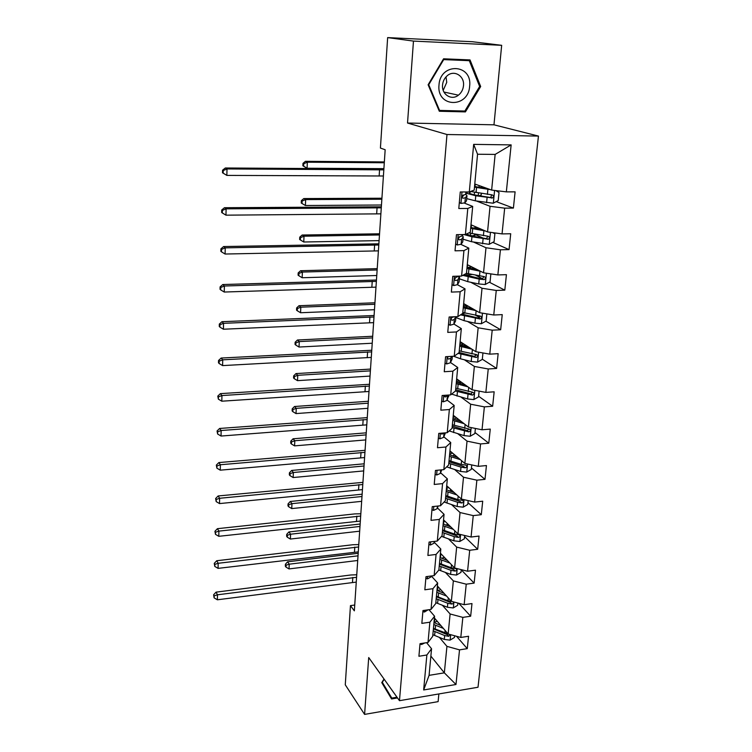 <?xml version="1.0" encoding="UTF-8"?>
<svg xmlns="http://www.w3.org/2000/svg" width="752" height="752" viewBox="0 0 752 752"><rect width="100%" height="100%" fill="white"/><g stroke="black" fill="none" stroke-linecap="round" stroke-linejoin="round"><path stroke-width="1.13" d="M501.669 45.317L413.468 41.087L407.528 123.037L493.97 124.813L501.669 45.317L472.444 41.736L387.647 37.6L380.418 148.059L385.165 149.751L354.342 610.85L350.46 605.623L345.271 684.818L364.588 714.4L438.115 701.635L438.858 693.946M493.97 124.813L538.451 136.074L478.018 687.243L399.472 700.685L446.979 134.514L538.451 136.074M474.775 183.996L491.639 190.077L495.136 154.423L477.548 154.235L474.211 190.106L469.304 191.957L460.262 191.976L458.795 208.52L467.791 208.454L465.403 234.521L456.464 234.671L455.026 250.811L463.928 250.613L461.596 276.05L452.751 276.322L451.35 292.086L460.158 291.767L457.874 316.601L449.132 316.996L447.76 332.384L456.473 331.942L454.246 356.204L445.588 356.711L444.253 371.732L452.873 371.187L450.702 394.894L442.138 395.496L440.832 410.178L449.358 409.53L447.233 432.691L438.764 433.396L437.485 447.741L445.927 446.998L443.849 469.633L435.464 470.432L434.214 484.457L442.571 483.621L440.54 505.748L432.24 506.641L431.018 520.356L439.29 519.425L437.307 541.064L429.082 542.051L427.888 555.455L436.075 554.44L434.139 575.609L425.999 576.671L424.833 589.794L432.936 588.694L431.037 609.402L422.981 610.549L421.834 623.38L429.871 622.205L428.01 642.471L420.03 643.693L418.911 656.261L426.863 655.001L423.658 689.96L455.985 684.499L444.338 672.843L446.932 646.363L439.45 637.461M469.304 191.957L473.666 144.375L511.144 144.892L506.34 191.873L515.101 191.854L513.4 208.088L496.198 201.611M455.985 684.499L459.528 649.86L467.265 648.647L468.562 636.258L460.797 637.452L462.847 617.373L470.658 616.226L471.983 603.574L464.144 604.693L466.24 584.182L474.127 583.11L475.48 570.185L467.565 571.229L469.709 550.267L477.67 549.28L479.052 536.073L471.062 537.022L473.252 515.609L481.289 514.697L482.709 501.199L474.634 502.073L476.871 480.171L484.993 479.353L486.441 465.554L478.291 466.334L480.575 443.934L488.781 443.21L490.257 429.101L482.023 429.787L484.363 406.879L492.645 406.249L494.158 391.811L485.848 392.403L488.245 368.969L496.611 368.442L498.153 353.666L489.759 354.154L492.203 330.175L500.663 329.752L502.242 314.627L493.754 315.003L496.264 290.46L504.808 290.15L506.425 274.668L497.852 274.931L500.418 249.796L509.057 249.608L510.711 233.759L502.045 233.9L504.677 208.154L513.4 208.088M465.403 234.521L470.291 232.199L472.688 206.415L464.369 203.096M476.439 201.01L490.05 206.292L487.54 231.926L470.987 224.782M472.688 206.415L467.791 208.454M504.677 208.154L490.05 206.292M502.045 233.9L487.54 231.926M461.596 276.05L466.475 273.296L468.816 248.122L460.938 244.4M473.713 242.125L485.989 247.756L483.536 272.788L467.274 264.629M468.816 248.122L463.928 250.613M500.418 249.796L485.989 247.756M497.852 274.931L483.536 272.788M457.874 316.601L462.734 313.434L465.027 288.843L457.432 284.707M470.705 282.263L482.023 288.251L479.626 312.7L463.655 303.573M465.027 288.843L460.158 291.767M496.264 290.46L482.023 288.251M493.754 315.003L479.626 312.7M454.246 356.204L459.096 352.632L461.324 328.615L453.935 324.065M467.556 321.471L478.15 327.797L475.809 351.682L460.111 341.643M461.324 328.615L456.473 331.942M492.203 330.175L478.15 327.797M489.759 354.154L475.809 351.682M450.702 394.894L455.533 390.937L457.714 367.474L450.504 362.52M464.36 359.776L474.362 366.44L472.077 389.79L456.652 378.867M457.714 367.474L452.873 371.187M488.245 368.969L474.362 366.44M485.848 392.403L472.077 389.79M447.233 432.691L452.046 428.377L454.18 405.441L447.13 400.102M461.145 397.225L470.658 404.209L468.421 427.033L453.268 415.273M454.18 405.441L449.358 409.53M484.363 406.879L470.658 404.209M482.023 429.787L468.421 427.033M443.849 469.633L448.643 464.98L450.73 442.552L443.83 436.846M457.93 433.829L467.039 441.133L464.858 463.448L449.95 450.89M450.73 442.552L445.927 446.998M480.575 443.934L467.039 441.133M478.291 466.334L464.858 463.448M440.54 505.748L445.316 500.766L447.355 478.836L440.597 472.782M454.753 469.633L463.505 477.238L461.371 499.055L446.716 485.745M447.355 478.836L442.571 483.621M476.871 480.171L463.505 477.238M474.634 502.073L461.371 499.055M437.307 541.064L442.063 535.772L444.056 514.321L437.429 507.938M451.604 504.658L460.045 512.544L457.959 533.892L443.539 519.858M444.056 514.321L439.29 519.425M473.252 515.609L460.045 512.544M471.062 537.022L457.959 533.892M434.139 575.609L438.877 570.016L440.822 549.026L434.327 542.333M448.493 538.93L456.661 547.089L454.612 567.976L440.437 553.246M440.822 549.026L436.075 554.44M469.709 550.267L456.661 547.089M467.565 571.229L454.612 567.976M431.037 609.402L435.756 603.527L437.664 582.988L431.291 575.994L430.962 576.963L427.427 578.899L425.848 578.307M445.428 572.469L453.353 580.892L451.35 601.337L437.391 585.949M437.664 582.988L432.936 588.694M466.24 584.182L453.353 580.892M464.144 604.693L451.35 601.337M428.01 642.471L432.71 636.324L434.581 616.226L428.96 609.703M442.42 605.313L450.11 613.98L448.145 633.992L434.412 617.975M434.581 616.226L429.871 622.205M462.847 617.373L450.11 613.98M460.797 637.452L448.145 633.992M423.658 689.96L429.082 675.352L431.554 648.76L426.61 642.687M430.868 656.101L444.338 672.843L429.082 675.352M431.554 648.76L426.863 655.001M459.528 649.86L446.932 646.363M413.468 41.087L387.647 37.6M407.528 123.037L446.979 134.514M399.472 700.685L368.715 657.549L364.588 714.4M354.728 605.031L350.46 605.623M511.144 144.892L495.136 154.423M477.548 154.235L473.666 144.375M506.34 191.873L491.639 190.077M467.265 648.647L456.549 636.286M470.658 616.226L458.814 603.292M474.127 583.11L461.23 569.828M477.67 549.28L464.557 536.59M481.289 514.697L467.96 502.637M484.993 479.353L471.429 467.951M488.781 443.21L474.982 432.503M460.694 421.411L459.707 420.641M459.011 381.095L459.068 380.568M492.645 406.249L478.61 396.266M462.433 344.613L462.565 343.213M496.611 368.442L482.323 359.212M476.223 355.273L474.963 354.465M465.93 307.333L466.099 305.519M500.663 329.752L485.895 321.198M479.626 317.56L476.157 315.549M469.596 268.229L469.699 267.204M504.808 290.15L489.336 282.226M483.752 276.576L482.596 278.757L475.8 275.279M472.632 235.865L472.04 236.034M509.057 249.608L492.776 242.37M483.245 238.13L476.787 235.254M481.571 196.103L480.18 195.586M384.028 679.028L381.762 682.628L391.576 698.956L397.517 697.941M443.577 58.797L428.114 84.769L439.318 111.258L465.422 111.898L480.678 86.536L470.028 59.925L443.577 58.797M479.579 86.32L480.678 86.536M461.54 110.958L465.422 111.898M420.001 643.985L421.552 644.511L424.711 642.979M356.26 582.104L217.366 599.786L217.478 594.794L214.16 595.866L213.596 594.804L214.123 597.859L214.16 595.866M356.58 577.301L217.478 594.794L216.04 592.153L350.883 574.979L356.749 574.782M216.04 592.153L213.596 594.804M214.123 597.859L217.366 599.786M441.02 625.673L433.989 622.524M443.37 628.418L433.81 624.508M454.631 635.76L454.462 637.452L450.044 640.131L444.282 639.426L432.861 634.697M433.998 622.421L437.26 621.293M448.013 633.833L433.443 628.39M434.825 618.454L434.449 622.261M433.218 630.834L444.658 635.543L448.728 636.342L450.147 634.538M448.728 636.342L447.28 634.66L433.406 628.832M358.018 555.822L289.238 564.179L289.022 568.926L357.708 560.484M285.328 566.153L285.976 567.102L286.061 565.203L285.403 564.254L285.328 566.153M286.061 565.203L289.238 564.179L287.602 561.8L358.187 553.293M287.602 561.8L285.403 564.254M285.976 567.102L289.022 568.926M396.99 697.207L391.801 698.091L381.884 682.421M391.801 698.091L382.298 682.271L384.197 679.263M438.999 85.098C436.545 107.715 468.458 108.485 469.643 86.123C472.51 63.638 440.155 62.247 438.999 85.098M442.552 84.985C441.443 94.47 451.538 100.853 458.41 95.184C461.361 92.834 463.053 89.676 463.495 85.69C464.717 76.055 454.18 69.504 447.233 75.736C444.498 78.105 442.937 81.188 442.552 84.985M443.201 90.353L446.744 82.353L446.03 76.883M443.417 59.06L469.314 60.686L479.635 86.461L464.868 111.042L439.572 110.403L428.725 84.75L443.699 59.605L469.314 60.686M438.886 110.234L439.572 110.403M428.189 84.638L428.725 84.75M443.144 59.521L443.699 59.605M422.897 611.498L424.457 612.053L428.029 609.834M358.281 551.874L218.071 568.371L218.183 563.276L214.837 564.376L214.254 563.361L214.79 566.416L214.837 564.376M358.61 546.977L218.183 563.276L216.726 560.738L352.848 544.739L358.77 544.57M216.726 560.738L214.254 563.361M214.79 566.416L218.071 568.371M360.34 521.061L218.785 536.308L218.898 531.109L215.514 532.256L214.931 531.279L215.476 534.334L215.514 532.256M360.678 516.06L218.898 531.109L217.431 528.684L354.85 513.898L360.828 513.766M217.431 528.684L214.931 531.279M215.476 534.334L218.785 536.308M444.197 593.45L436.978 590.367M446.585 596.082L436.809 592.275M457.902 603.057L457.686 605.257L453.23 607.945L447.402 607.24L435.84 602.681M437.542 590.696L440.766 589.662M452.14 601.553L448.032 600.773L436.433 596.233M438.125 586.748L437.401 590.621M436.207 598.733L447.788 603.283L451.896 604.063C453.418 603.602 453.766 602.831 452.92 601.76M451.896 604.063L450.429 602.437L436.386 596.815M359.982 526.438L290.592 534.202L290.375 539.043L359.663 531.185M286.634 536.289L287.292 537.201L287.377 535.264L286.719 534.352L286.634 536.289M287.377 535.264L290.592 534.202L288.928 531.927L360.142 524.022M288.928 531.927L286.719 534.352M287.292 537.201L290.375 539.043M447.459 560.541L440.033 557.533M449.884 563.069L439.864 559.347M461.249 569.64L460.976 572.375L456.473 575.064L450.589 574.378L438.877 569.978M441.443 558.266L444.404 557.364M439.253 565.946L450.984 570.326L455.139 571.097C456.774 570.533 457.066 569.725 456.003 568.653L451.228 567.76L439.488 563.398M441.537 554.393L440.747 554.628L440.456 557.768M455.139 571.097L453.644 569.537L439.422 564.113M361.985 496.499L291.964 503.652L291.748 508.587L361.665 501.34M287.969 505.852L288.636 506.726L288.721 504.752L288.054 503.878L287.969 505.852M288.721 504.752L291.964 503.652L290.281 501.481L362.135 494.196M290.281 501.481L288.054 503.878M288.636 506.726L291.748 508.587M428.875 544.401L430.464 545.021L434.026 543.188L434.656 541.384M362.445 489.627L219.518 503.577L219.631 498.275L216.219 499.46L215.627 498.529L216.172 501.584L216.219 499.46M362.784 484.532L219.631 498.275L218.146 495.963L362.934 482.352M218.146 495.963L215.627 498.529M216.172 501.584L219.518 503.577M431.958 509.743L433.566 510.401L437.156 508.681L438.134 506.011M364.588 457.564L220.261 470.169L220.383 464.745L216.933 465.977L216.332 465.103L216.886 468.148L216.933 465.977M364.936 452.366L220.383 464.745L218.879 462.565L365.068 450.316M218.879 462.565L216.332 465.103M216.886 468.148L220.261 470.169M435.117 474.315L436.743 475.01L440.352 473.412L441.744 469.831M437.927 470.197L439.647 470.038M366.769 424.852L221.032 436.047L221.154 430.511L217.657 431.789L217.055 430.962L217.61 433.998L217.657 431.789M367.126 419.55L221.154 430.511L219.622 428.461L367.258 417.633M219.622 428.461L217.055 430.962M217.61 433.998L221.032 436.047M450.805 526.926L443.154 524.003M453.277 529.333L442.994 525.723M464.67 535.499L464.341 538.789L459.792 541.487L453.841 540.81L441.518 536.373M445.635 525.131L448.164 524.36M442.364 532.463L454.236 536.665L458.447 537.407C460.158 536.787 460.412 535.95 459.218 534.879L454.49 534.052L442.608 529.859M445.081 521.352L443.812 521.709L443.586 524.229M458.447 537.407L456.925 535.922L442.533 530.724M364.024 465.986L293.374 472.5L293.139 477.539L363.695 470.921M289.332 474.822L290.009 475.649L290.093 473.638L289.417 472.811L289.332 474.822M290.093 473.638L293.374 472.5L291.663 470.442L364.165 463.805M291.663 470.442L289.417 472.811M290.009 475.649L293.139 477.539M454.246 492.588L446.34 489.74M456.755 494.872L446.19 491.366M468.167 500.597L467.772 504.47L463.185 507.168L457.16 506.51L444.122 502.007M450.213 491.272L452.046 490.586M445.551 498.247L457.573 502.28L461.822 502.994C463.608 502.308 463.834 501.434 462.489 500.371L457.836 499.601L445.795 495.587M446.632 486.572L447.412 486.375M448.784 487.625L446.951 488.095L446.773 489.956M461.822 502.994L460.28 501.584L445.701 496.602M446.481 488.217L446.951 488.095M366.102 434.891L294.803 440.738L294.568 445.87L365.763 439.92M290.714 443.182L291.4 443.971L291.494 441.913L290.808 441.133L290.714 443.182M291.494 441.913L294.803 440.738L293.073 438.792L366.243 432.832M293.073 438.792L290.808 441.133M291.4 443.971L294.568 445.87M457.799 457.498L449.593 454.734M460.356 459.651L449.452 456.257M471.739 464.924L471.288 469.398L466.644 472.096L460.562 471.448L446.688 466.87M454.941 456.624L455.985 455.975M448.803 463.288L460.976 467.124L465.281 467.819C467.142 467.048 467.321 466.146 465.817 465.112L461.239 464.388L449.057 460.572M449.818 452.328L451.266 451.99M452.657 453.165L450.147 453.757L450.034 454.932M465.281 467.819L463.711 466.494L448.944 461.747M449.677 453.87L450.147 453.757M368.217 403.194L296.26 408.345L296.025 413.581L367.878 408.308M292.133 410.912L292.829 411.654L292.913 409.558L292.218 408.825L292.133 410.912M292.913 409.558L296.26 408.345L294.511 406.512L368.348 401.267M294.511 406.512L292.218 408.825M292.829 411.654L296.025 413.581M438.341 438.096L439.976 438.83L443.624 437.354L445.447 432.842M440.841 433.227L441.847 434.139L444 432.955L443.624 437.354M369.006 391.482L221.802 401.201L221.934 395.552L218.4 396.868L217.789 396.097L218.353 399.133L218.4 396.868M369.364 386.067L221.934 395.552L220.383 393.634L369.486 384.281M220.383 393.634L217.789 396.097M218.353 399.133L221.802 401.201M461.465 421.628L452.92 418.949M464.059 423.649L452.789 420.368M475.386 428.443L474.879 433.547L470.188 436.254L464.031 435.615L449.207 430.924M459.416 421.045L459.801 420.34M452.121 427.559L468.816 431.864C470.752 431.009 470.893 430.078 469.22 429.072L452.384 424.777M453.7 415.612L453.193 416.053M453.071 417.341L455.327 416.871M456.746 417.971L453.371 419.137M468.957 428.96L467.218 430.614L452.262 426.121M452.939 418.789L453.409 418.676M370.379 370.868L297.754 375.304L297.51 380.644L370.031 376.085M293.571 378.002L294.276 378.698L294.37 376.555L293.665 375.868L293.571 378.002M294.37 376.555L297.754 375.304L295.978 373.584L370.501 369.082M295.978 373.584L293.665 375.868M294.276 378.698L297.51 380.644M441.64 401.051L443.295 401.822L446.97 400.478L448.831 395.026M444.272 395.345L445.297 397.037L447.75 395.101M371.281 357.416L222.601 365.604L222.733 359.823L219.161 361.195L218.541 360.481L218.494 362.784L219.114 363.498L219.161 361.195M371.648 351.889L222.733 359.823L221.163 358.046L371.761 350.253M221.163 358.046L218.541 360.481M219.114 363.498L222.601 365.604M465.262 384.958L456.323 382.373M467.913 386.838L456.201 383.68M479.127 391.125L478.554 396.896L473.807 399.594L467.584 398.974L451.632 394.123M455.449 391.012L472.435 395.101C474.437 394.142 474.531 393.193 472.707 392.234L455.787 388.192M457.094 379.177L456.53 380.136M456.398 381.602L459.547 380.916M461.089 382.007L457.272 382.73M457.009 380.042L458.043 379.854M472.557 392.224L470.818 393.935L455.646 389.705M470.818 393.935L472.425 395.101L470.818 393.935M372.588 337.902L299.268 341.587L299.023 347.039L372.231 343.232M295.047 344.425L295.762 345.065L295.856 342.884L295.141 342.245L295.047 344.425M295.856 342.884L299.268 341.587L297.472 339.998L372.691 336.257M297.472 339.998L295.141 342.245M295.762 345.065L299.023 347.039M445.015 363.15L446.688 363.968L450.392 362.755L452.055 359.306L452.356 356.316M448.211 356.551C447.28 357.971 447.44 358.826 448.718 359.099L450.815 358.102L451.661 356.354M373.603 322.646L223.419 329.226L223.551 323.322L219.941 324.732L219.311 324.084L219.264 326.434L219.894 327.101L219.941 324.732M373.979 317.006L223.551 323.322L221.962 321.696L374.082 315.511M221.962 321.696L219.311 324.084M219.894 327.101L223.419 329.226M469.22 347.471L459.81 344.961M471.918 349.191L459.698 346.155M482.953 352.951L482.305 359.409L477.511 362.107L471.213 361.505L460.515 358.807L453.635 356.241M459.265 350.789L461.211 351.297L461.643 346.681M460.562 341.925L459.951 343.429M459.998 345.036L463.768 343.974M465.629 345.177L462.489 345.817M460.431 343.344L462.301 343.034M458.071 353.384L476.289 357.491C478.169 356.429 478.206 355.461 476.411 354.568L461.211 351.297M476.213 354.559L474.465 356.42L459.105 352.462M374.834 304.278L300.819 307.183L300.565 312.738L374.468 309.711M296.551 310.153L297.275 310.745L297.369 308.527L296.645 307.935L296.551 310.153M297.369 308.527L300.819 307.183L298.995 305.726L374.928 302.783M298.995 305.726L296.645 307.935M297.275 310.745L300.565 312.738M448.474 324.366L450.157 325.231L453.888 324.159L455.533 321.057L455.966 316.686L455.533 321.057M454.161 316.771L452.206 317.344C450.749 318.688 450.749 319.675 452.215 320.286L454.321 319.393L455.778 316.695M451.736 317.635L451.078 318.839M375.981 287.142L224.246 292.039L224.387 286.004L220.731 287.471L220.092 286.879L220.045 289.294L220.684 289.887L220.731 287.471M376.367 281.38L224.387 286.004L222.771 284.538L376.451 280.035M222.771 284.538L220.092 286.879M220.684 289.887L224.246 292.039M473.375 309.119L463.364 306.703M476.119 310.689L463.26 307.775M486.864 313.875L486.149 321.057L481.299 323.755L474.926 323.172L464.078 320.662L455.881 317.56M462.743 313.415L465.168 313.067M460.544 314.862L480.218 318.998C481.976 317.852 481.976 316.855 480.19 316.028L462.828 312.494M464.106 303.827L463.439 305.895M465.667 307.38L467.359 306.412L466.202 305.509M470.263 307.342L468.477 308.029M463.928 305.82L466.879 305.415M479.945 316.019L478.216 318.049L461.784 314.054M377.128 269.968L302.398 272.064L302.144 277.742L376.752 275.514M298.083 275.185L298.817 275.721L298.911 273.446L298.177 272.92L298.083 275.185M298.911 273.446L302.398 272.064L300.556 270.739L377.213 268.633M300.556 270.739L298.177 272.92M298.817 275.721L302.144 277.742M452.008 284.679L453.71 285.581L457.47 284.66L459.096 281.925L459.575 277.037M458.532 276.144L455.665 277.591C454.302 278.983 454.349 279.979 455.787 280.562L457.912 279.791L459.604 276.116M455.665 277.591L454.631 279.265M378.397 250.877L225.102 254.035L225.233 247.859L221.549 249.382L220.9 248.856L220.844 251.318L221.492 251.845L221.549 249.382M378.792 245.002L225.233 247.859L223.607 246.553L378.876 243.817M223.607 246.553L220.9 248.856M221.492 251.845L225.102 254.035M480.556 271.293L466.917 268.502M477.783 269.902L467.001 267.562M490.144 273.775L490.84 274.16L490.078 281.812L485.181 284.519L478.723 283.946L467.735 281.643L459.416 278.823M465.845 275.27L471.927 274.489M462.781 275.382L479.193 279.105L484.232 279.603C485.877 278.372 485.82 277.366 484.072 276.586L466.428 273.324M467.744 264.864L467.011 267.515M470.94 268.408L469.662 267.552M471.617 266.988L474.202 268.624L474.033 269.141M467.5 267.449L471.899 266.951M484.232 279.603L464.125 274.621M379.469 234.962L304.015 236.203L303.761 242.003L379.083 240.621M299.644 239.484L300.386 239.954L300.49 237.641L299.747 237.162L299.644 239.484M300.49 237.641L304.015 236.203L302.144 235.028L379.544 233.787M302.144 235.028L299.747 237.162M300.386 239.954L303.761 242.003M455.627 244.033L457.348 244.992L461.136 244.231L462.753 241.871L463.232 236.88M457.348 244.992L455.618 244.156M462.95 234.558L461.878 236.081L459.218 236.899C457.959 238.328 458.034 239.324 459.453 239.879L461.587 239.239L463.194 236.927L462.433 235.282M459.716 236.72L458.288 238.713M380.879 213.841L225.967 215.166L226.108 208.849L222.376 210.428L221.718 209.968L221.671 212.487L222.319 212.948L222.376 210.428M381.283 207.834L226.108 208.849L224.453 207.712L381.349 206.819M224.453 207.712L221.718 209.968M222.319 212.948L225.967 215.166M485.266 230.949L470.658 228.307M482.549 229.774L470.733 227.499M492.842 232.65L494.882 233.816L494.102 241.646L489.148 244.344L471.476 241.702L463.025 239.192M471.683 235.959L477.464 234.615M463.946 234.539L471.936 236.777L488.339 239.268C489.862 237.97 489.759 236.946 488.029 236.222L468.769 232.923M474.756 227.884L475.8 228.552M473.036 228.035L477.285 227.499M487.634 236.194L486.676 238.534L485.98 238.581L473.647 236.354L466.268 234.107M381.856 199.233L305.669 199.59L305.397 205.512L301.242 203.021L301.994 203.444L302.107 201.075L301.345 200.662L301.242 203.021M381.471 205.005L305.397 205.512L301.994 203.444M302.107 201.075L305.669 199.59L303.77 198.566L381.922 198.227M303.77 198.566L301.345 200.662M459.34 202.42L461.07 203.425L464.886 202.824L466.484 200.869L466.983 195.764M461.07 203.425L459.312 202.673M467.321 191.967L465.648 194.477L462.865 195.219C461.7 196.686 461.813 197.691 463.204 198.227L465.356 197.71L466.945 195.811L465.826 194.26M463.542 195.454L462.057 197.184M383.407 175.996L226.86 175.404L222.507 172.772L223.175 173.167L223.222 170.582L222.564 170.196L222.507 172.772M383.821 169.858L227.001 168.946L226.86 175.404L223.175 173.167M223.222 170.582L227.001 168.946L225.327 167.987L383.877 169.021M225.327 167.987L222.564 170.196M490.379 189.617L474.484 187.163M487.869 188.714L474.54 186.496M495.784 190.585L499.018 192.512L498.219 200.53L493.209 203.228L475.302 200.822L466.719 198.631M479.268 195.736L481.214 194.89L481.355 193.433M466.616 193.339L475.772 195.774L492.522 197.955C493.932 196.601 493.791 195.576 492.09 194.881L470.583 191.478M480.782 187.596L482.004 186.599M491.592 194.853L490.84 197.334L490.003 197.438L477.492 195.445C472.557 194.608 469.793 193.734 469.201 192.822L471.062 191.6M384.291 162.761L307.352 162.197L307.079 168.241L302.877 165.788L303.639 166.145L303.752 163.729L302.981 163.372L302.877 165.788M383.896 168.655L307.079 168.241L303.639 166.145M303.752 163.729L307.352 162.197L305.425 161.323L384.347 161.924M305.425 161.323L302.981 163.372M421.543 643.468L421.449 644.473M352.491 582.245L352.801 577.442M450.157 640.065L450.692 634.688M435.201 629.18L435.568 625.297M434.609 635.496L434.976 631.624M444.902 633.081L445.146 630.496M444.282 639.426L444.658 635.543M424.504 610.333L424.354 612.015M354.474 551.996L354.794 547.099M427.54 576.474L427.324 578.861M431.046 576.013L430.962 576.963M356.495 521.164L356.824 516.163M453.343 607.879L453.917 602.014M438.219 596.994L438.585 593.027M437.617 603.442L437.984 599.494M448.032 600.773L448.305 597.972M447.402 607.24L447.788 603.283M456.586 574.998L457.216 568.634M441.292 564.132L441.668 560.08M440.672 570.712L441.057 566.679M451.228 567.76L451.52 564.761M450.589 574.378L450.984 570.326M430.642 541.863L430.36 544.984M434.186 541.44L434.026 543.188M358.563 489.712L358.892 484.608M433.81 506.472L433.462 510.364M437.391 506.087L437.156 508.681M360.669 457.63L361.007 452.431M437.053 470.282L436.63 474.973M440.672 469.934L440.352 473.412M362.812 424.899L363.16 419.588M459.904 541.421L460.591 534.522M444.432 530.555L444.827 526.419M447.29 523.505L447.177 524.699M443.802 537.285L444.188 533.168M454.49 534.052L454.81 530.827M453.841 540.81L454.236 536.665M463.298 507.102L464.031 499.666M447.647 496.254L448.042 492.034M450.523 489.204L450.335 491.244M446.998 503.135L447.393 498.924M457.836 499.601L458.165 496.151M457.16 506.51L457.573 502.28M466.766 472.03L467.556 464.022M450.927 461.211L451.332 456.887M453.832 454.152L453.635 456.229M450.269 468.233L450.674 463.937M461.239 464.388L461.596 460.703M460.562 471.448L460.976 467.124M440.371 433.265L439.873 438.783M365.002 391.501L365.359 386.086M440.869 433.218L441.96 434.12M470.31 436.188L471.156 427.587M454.283 425.388L454.697 420.97M457.207 418.328L457.019 420.359M453.606 432.569L454.02 428.17M464.727 428.396L465.112 424.457M464.031 435.615L464.463 431.197M467.218 430.614L468.816 431.864M443.755 395.383L443.191 401.775M448.803 395.026L448.643 396.699M447.384 395.928L446.97 400.478M367.239 357.416L367.606 351.889M444.197 396.201L445.297 397.037M473.929 399.528L474.841 390.316M457.705 388.756L458.128 384.234M460.619 382.101L460.468 383.689M457.019 396.097L457.442 391.604M468.299 391.595L468.703 387.402M467.584 398.974L468.017 394.462M447.233 356.608L446.575 363.912M452.328 356.316L452.055 359.306M450.815 358.102L450.392 362.755M369.523 322.617L369.899 316.977M447.637 358.366L448.718 359.099M477.633 362.041L478.61 352.18M463.138 344.397L463.213 343.626M464.069 345.553L464.012 346.193M460.515 358.807L460.938 354.211M471.946 353.957L472.378 349.492M471.213 361.505L471.664 356.88M474.465 356.42L476.119 357.491M450.786 316.921L450.044 325.174M454.321 319.393L453.888 324.159M371.855 287.085L372.24 281.323M451.181 319.656L452.215 320.286M481.421 323.689L482.464 313.161M464.802 312.982L465.244 308.254M466.644 307.145L466.766 305.829M463.288 312.616L463.223 313.349M464.078 320.662L464.52 315.962M475.678 315.445L476.138 310.698M474.926 323.172L475.386 318.444M478.216 318.049L479.898 319.017M454.424 276.275L453.597 285.525M459.538 277.093L459.096 281.925M457.912 279.791L457.47 284.66M458.241 276.153L458.194 276.698M374.242 250.801L374.628 244.917M454.819 280.035L455.787 280.562M485.303 284.444L486.412 273.22M468.468 273.775L468.919 268.943M470.282 268.379L470.329 267.891M466.945 273.446L466.785 275.147M467.735 281.643L468.186 276.83M479.494 276.04L479.964 271.181M478.723 283.946L479.193 279.105M482.06 278.776L483.762 279.65M458.156 234.643L457.235 244.926M463.194 236.927L462.753 241.871M461.587 239.239L461.136 244.231M462.01 234.577L461.878 236.081M376.677 213.737L377.072 207.721M458.579 239.474L459.453 239.879M489.27 244.278L490.454 232.321M472.228 233.656L472.688 228.702M471.457 224.98L471.213 227.621M475.283 226.634L475.17 227.856M474.578 234.088L474.427 235.705M470.677 233.355L470.461 235.667M471.476 241.702L471.936 236.777M483.404 235.705L483.884 230.732M482.615 243.798L483.094 238.845M485.98 238.581L487.728 239.362M474.136 228.251L475.076 228.241M461.982 191.976L460.957 203.36M466.945 195.811L466.484 200.869M467.293 191.967L467.236 192.606M465.356 197.71L464.886 202.824M465.873 191.967L465.648 194.477M379.158 175.865L379.563 169.717M462.452 197.926L463.204 198.227M493.34 203.153L494.59 190.435M476.072 192.587L476.542 187.511M475.255 184.174L475.029 186.609M479.156 185.575L478.986 187.314M478.46 192.963L478.216 195.558M474.503 192.315L474.268 194.834M475.302 200.822L475.772 195.774M487.399 194.411L487.898 189.307M486.6 202.692L487.089 197.616M490.003 197.438L491.78 198.096M443.934 92.026L458.41 95.184M440.86 433.331L441.847 434.139M463.185 384.413L463.27 383.548M466.757 346.869L466.842 345.948M474.662 356.439L476.289 357.491M470.414 308.461L470.508 307.483M478.592 318.058L480.218 318.998M486.676 238.534L488.339 239.268M473.798 228.194L474.973 228.176M490.84 197.334L492.522 197.955"/></g></svg>
